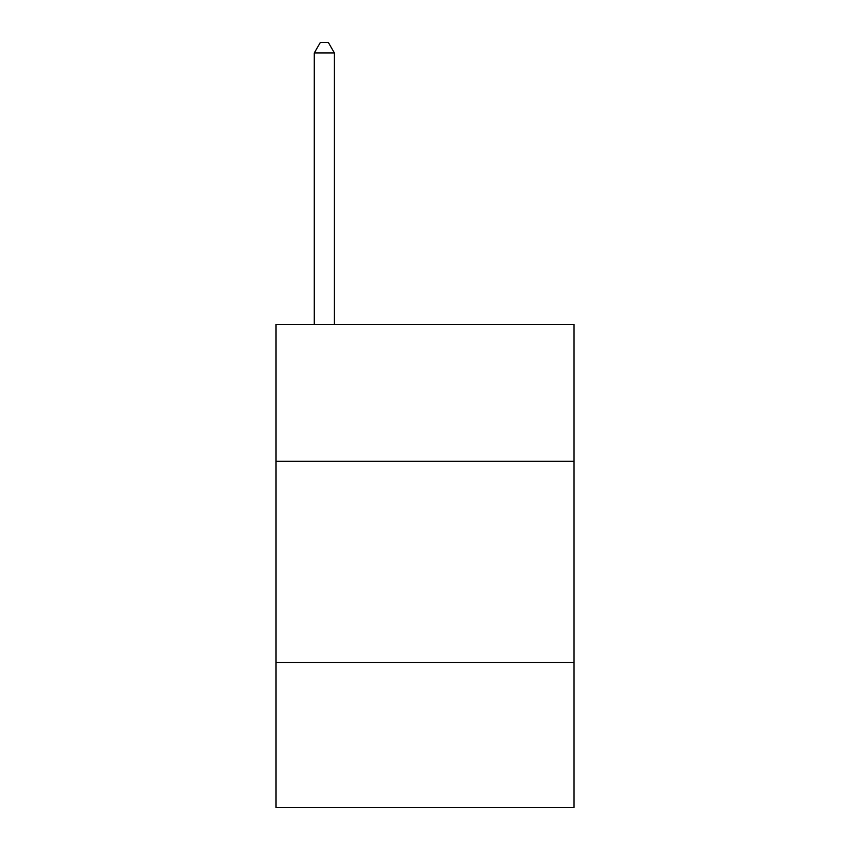 <?xml version="1.0" encoding="UTF-8"?>
<svg xmlns="http://www.w3.org/2000/svg" width="850" height="850" viewBox="0 0 850 850"><rect width="100%" height="100%" fill="white"/><g stroke="black" fill="none" stroke-linecap="round" stroke-linejoin="round"><path stroke-width="1.27" d="M573.973 461.242L573.973 324.339L276.027 324.339L276.027 461.242L573.973 461.242L573.973 807.5L276.027 807.5L276.027 461.242M573.973 662.554L276.027 662.554M334.411 324.339L334.411 52.966L314.277 52.966L314.277 324.339M314.277 52.966L320.312 42.5L328.366 42.5L334.411 52.966"/></g></svg>
